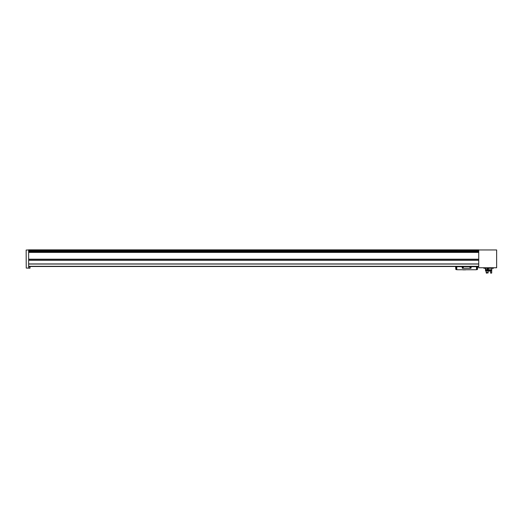 <?xml version="1.0" encoding="UTF-8"?>
<svg xmlns="http://www.w3.org/2000/svg" width="523" height="523" viewBox="0 0 523 523"><rect width="100%" height="100%" fill="white"/><g stroke="black" fill="none" stroke-linecap="round" stroke-linejoin="round"><path stroke-width="0.78" d="M28.647 249.948L26.15 250.046L26.242 268.07L28.752 268.07L28.647 266.501L478.728 266.508M28.647 250.053L478.728 249.85L28.647 249.85L28.647 250.733L478.728 250.726L478.728 267.756L496.641 267.756L496.641 249.948L478.728 249.948M478.728 250.053L478.728 250.733L28.647 250.733L28.647 259.258L478.728 259.258L28.647 259.258L28.647 263.938L478.728 263.938M28.647 263.938L28.647 266.501M496.641 267.756L496.641 249.948M485.501 267.756L485.501 268.279L483.834 268.279L483.834 267.756M493.411 267.756L493.411 268.279L487.58 268.279L487.58 267.756M27.006 268.07L30.001 268.175L30.001 266.717L28.752 266.717M477.349 269.469L477.427 269.45A6.25 6.25 0 0 0 477.466 269.437L477.689 266.717L455.611 266.717L455.834 269.437A6.25 6.25 0 0 0 455.873 269.45L455.873 266.717M477.349 269.535A6.25 6.25 0 0 1 475.76 269.737L457.54 269.737A6.25 6.25 0 0 1 455.951 269.535M475.76 269.737L465.235 269.737M463.273 269.737L457.54 269.737M476.512 266.717L476.512 269.691L477.434 269.508L477.427 266.717M458.338 266.717A5.204 5.204 0 0 0 457.507 266.508M475.793 266.508A5.204 5.204 0 0 0 474.962 266.717M455.866 269.508L456.788 269.691L456.788 266.717M465.607 269.842L462.901 269.842M462.07 266.717L462.339 268.299L470.962 268.299L471.23 266.717M463.319 267.547A0.418 0.418 0 0 1 462.692 267.913A0.418 0.418 0 0 1 462.692 267.188A0.418 0.418 0 0 1 463.319 267.547M470.818 267.547A0.418 0.418 0 0 1 470.19 267.913A0.418 0.418 0 0 1 470.19 267.188A0.418 0.418 0 0 1 470.818 267.547M470.739 267.547A0.34 0.34 0 0 1 470.229 267.841A0.34 0.34 0 0 1 470.229 267.26A0.34 0.34 0 0 1 470.739 267.547M463.241 267.547A0.34 0.34 0 0 1 462.731 267.841A0.34 0.34 0 0 1 462.731 267.26A0.34 0.34 0 0 1 463.241 267.547M485.926 267.756L485.926 269.737L491.797 269.737L491.797 268.279M485.449 268.279L485.449 269.737L485.821 269.737L485.821 267.756M488.913 268.279L488.07 269.338L486.926 268.574L487.58 267.887M485.972 269.737L491.744 269.737M486.004 270.509L486.004 269.894M486.109 270.509L486.109 269.894M485.972 270.509L491.744 270.509L491.744 270.986L485.972 270.986L485.972 270.509L485.501 270.509L485.501 270.986L485.867 270.509M486.2 270.986L488.129 270.986L488.129 272.509L486.2 272.509L486.2 270.986L486.2 272.509M490.28 270.986L490.685 273.15L491.744 272.947L491.542 270.986M486.442 273.15L488.129 272.843L486.2 272.843L488.129 272.947M491.391 273.15L491.744 272.947M488.064 272.843L488.064 272.509M486.37 272.843L486.37 272.509L486.37 272.843M491.542 272.509L491.744 270.986M487.907 268.279L487.717 268.933L487.449 268.391L487.992 268.391L487.717 268.933L487.58 268.247M488.221 268.279A0.647 0.562 -90 0 1 487.717 269.214A0.647 0.562 -90 0 1 487.58 267.946M487.188 269.031A0.732 0.634 -90 0 1 487.188 268.109M488.26 268.279A0.732 0.634 -90 0 1 487.73 269.299M28.647 251.524L478.728 251.524M28.647 252.328L478.728 252.328M28.647 250.687L478.728 250.687M28.647 264.03L478.728 264.03M28.647 266.299L478.728 266.299M28.647 250.831L478.728 250.831M28.647 251.38L478.728 251.38M28.647 251.485L478.728 251.485L28.647 251.485M28.647 252.361L478.728 252.361M28.647 252.387L478.728 252.387M28.647 252.413L478.728 252.413M28.647 259.199L478.728 259.199M28.647 259.29L478.728 259.29M28.647 260.192L478.728 260.192M28.647 260.219L478.728 260.219L28.647 260.219M28.647 260.284L478.728 260.284M28.647 263.971L478.728 263.971L28.647 263.997M485.141 268.279L485.141 267.756M487.75 268.279L487.75 267.756M476.813 269.646L476.813 266.717M456.487 269.646L456.487 266.717M491.594 270.509L491.594 269.894M485.658 270.509L485.658 269.894M491.6 272.843L491.6 272.509"/></g></svg>
